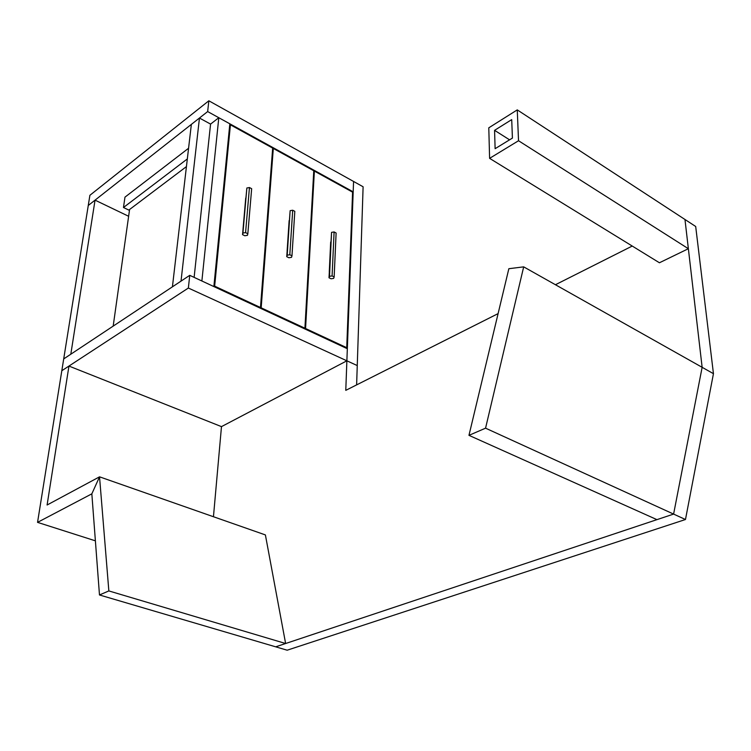 <?xml version="1.0" encoding="UTF-8"?>
<svg xmlns="http://www.w3.org/2000/svg" width="751" height="751" viewBox="0 0 751 751"><rect width="100%" height="100%" fill="white"/><g stroke="black" fill="none" stroke-linecap="round" stroke-linejoin="round"><path stroke-width="1.13" d="M207.661 111.57L353.186 191.843L353.571 181.46L346.878 360.809L221.479 426.624L346.878 360.809L357.251 365.568L346.878 360.809L347.328 348.717L189.75 275.335L63.704 358.922L89.895 195.288L208.844 100.794L207.661 111.57L88.271 205.474L95.048 200.141L70.81 354.209L63.704 358.922L61.817 370.722L188.36 288.037L189.75 275.335M208.844 100.794L363.108 186.774L356.622 384.878M512.417 138.081L495.116 148.689L494.571 130.336L511.713 119.616L512.417 138.081M509.572 139.827L494.571 130.336M489.605 158.348L659.425 262.766L688.367 248.712L518.528 140.737L517.261 109.89L488.788 127.82L489.605 158.348L518.528 140.737M688.367 248.712L684.968 219.489L517.261 109.89M108.848 590.924L99.536 476.829L91.838 493.839L99.479 594.97L108.848 590.924L285.624 643.513L265.394 534.928L99.536 476.829L91.838 493.839L37.55 522.367L61.817 370.722L68.951 366.066L221.479 426.624L213.453 516.735M285.624 643.513L275.692 646.827L99.479 594.97M221.479 426.624L346.878 360.809L188.36 288.037M702.138 367.314L713.45 373.679L695.689 226.492L684.968 219.489L702.138 367.314L673.6 514.088L685.475 519.514L287.154 650.206L275.692 646.827L673.6 514.088L702.138 367.314L523.682 266.858L508.849 268.708L468.962 435.345L656.947 519.645L673.6 514.088L485.559 428.173L523.682 266.858M468.962 435.345L485.559 428.173M186.436 166.591L128.815 210.083L123.474 207.501L124.966 197.147L188.576 148.257M187.328 158.94L123.474 207.501M353.186 191.843L352.576 192.237M218.804 117.719L201.878 280.987L213.866 286.572L229.834 123.802L218.804 117.719L210.571 124.103L194.124 277.372M199.456 118.029L191.355 124.403L172.42 286.826L181.019 281.127L199.456 118.029L210.571 124.103M314.378 171.097L305.563 328.516L346.737 347.704L352.585 192.153L314.378 171.097L313.73 171.528M305.563 328.516L304.831 328.929M346.737 347.704L345.995 348.098M273.308 148.454L261.17 307.826L304.915 328.215L313.777 170.759L273.308 148.454L272.613 148.951M261.17 307.826L260.447 308.257M304.915 328.215L304.183 328.628M113.185 326.103L129.585 209.501M230.426 124.816L214.655 286.15L260.484 307.506L272.679 148.107L230.426 124.816L229.675 125.379M214.655 286.15L213.951 286.61M260.484 307.506L259.771 307.948M329.004 277.767L331.069 278.79L333.641 278.396L334.157 276.959L332.092 275.927L329.511 276.33L329.004 277.767L331.557 232.359L329.511 276.33M331.557 232.359L334.092 231.937L332.092 275.927M334.092 231.937L336.11 232.998L334.157 276.959M329.276 271.843L330.675 242.066M286.741 256.682L288.9 257.762L291.51 257.34L291.97 255.838L289.811 254.758L287.192 255.18L286.741 256.682L290.139 210.665L287.192 255.18M290.139 210.665L292.702 210.224L289.811 254.758M292.702 210.224L294.814 211.331L291.97 255.838M287.145 250.693L289.144 220.587M242.545 234.631L244.807 235.758L247.445 235.316L247.83 233.749L245.577 232.613L242.93 233.063L242.545 234.631L246.854 188.003L242.93 233.063M246.854 188.003L249.445 187.534L245.577 232.613M249.445 187.534L251.66 188.698L247.83 233.749M243.08 228.567L245.727 198.133M346.878 360.809L345.779 390.351L498.091 313.618M632.239 246.046L555.44 284.732M713.45 373.679L685.475 519.514M68.951 366.066L47.097 505.001L99.536 476.829L265.394 534.928M95.386 540.833L37.55 522.367M95.048 200.141L128.628 216.269"/></g></svg>
